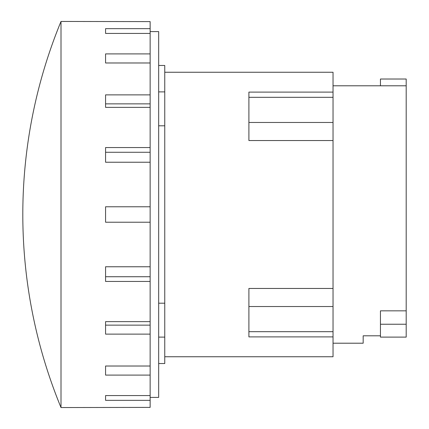 <?xml version="1.0" encoding="UTF-8"?>
<svg xmlns="http://www.w3.org/2000/svg" width="429" height="429" viewBox="0 0 429 429"><rect width="100%" height="100%" fill="white"/><g stroke="black" fill="none" stroke-linecap="round" stroke-linejoin="round"><path stroke-width="0.64" d="M380.448 324.238L380.448 337.108L406.193 337.108L406.193 324.238L380.448 324.238L380.448 310.837L406.193 310.837L406.193 324.238M380.448 85.795L380.448 79.022L406.193 79.022L406.193 310.837M333.033 343.205L363.175 343.205L363.175 335.805L380.448 335.805M333.033 92.106L248.9 92.106L248.9 140.546L333.033 140.546L333.033 72.249L164.763 72.249M333.033 288.454L248.9 288.454L248.9 336.894L333.033 336.894L333.033 140.546M164.763 356.751L333.033 356.751L333.033 336.894M61.004 407.55A506.939 506.939 0 0 1 61.004 21.45L61.004 407.55L150.134 407.394L150.134 400.343L105.572 400.343L105.572 395.57L105.572 400.343M105.572 28.657L105.572 33.43L105.572 28.657L150.134 28.657L150.134 21.606L61.004 21.45M105.572 62.983L105.572 53.904L150.134 53.904L150.134 62.983L105.572 62.983M105.572 107.368L105.572 94.873L150.134 94.873L150.134 107.368L105.572 107.368L105.572 103.861L150.134 103.861M105.572 162.237L105.572 147.549L150.134 147.549L150.134 162.237L105.572 162.237M150.134 266.763L150.134 281.451L105.572 281.451L105.572 266.763L150.134 266.763L150.134 222.222L105.572 222.222L105.572 206.778L150.134 206.778L150.134 162.237M105.572 321.632L150.134 321.632L150.134 334.127L105.572 334.127L105.572 321.632L105.572 325.139L150.134 325.139M150.134 366.017L150.134 375.096L105.572 375.096L105.572 366.017L150.134 366.017L150.134 334.127M158.666 363.529L164.763 363.529L164.763 65.471L158.666 65.471M105.572 152.274L150.134 152.274M150.134 28.657L150.134 33.43L105.572 33.43M150.134 107.368L150.134 147.549M150.134 62.983L150.134 94.873M150.134 33.43L150.134 53.904M105.572 395.57L150.134 395.57L150.134 400.343M105.572 276.726L150.134 276.726M150.134 375.096L150.134 395.57M150.134 281.451L150.134 321.632M164.763 125.804L158.666 125.804M158.666 303.196L164.763 303.196M150.134 222.222L150.134 206.778M150.134 397.399L158.666 397.399L158.666 31.601L150.134 31.601M333.033 122.463L248.9 122.463M333.033 97.313L248.9 97.313M333.033 331.687L248.9 331.687M333.033 306.537L248.9 306.537M333.033 85.795L406.193 85.795M164.763 337.114L158.666 337.114M164.763 91.886L158.666 91.886"/></g></svg>
